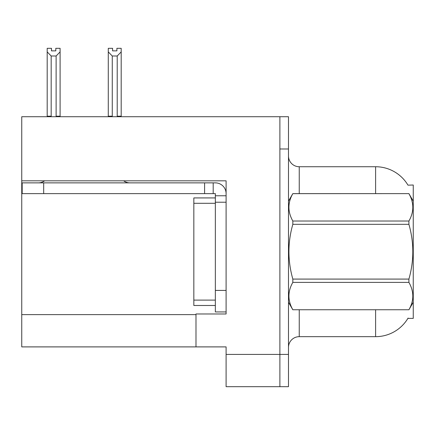 <?xml version="1.0" encoding="UTF-8"?>
<svg xmlns="http://www.w3.org/2000/svg" width="435" height="435" viewBox="0 0 435 435"><rect width="100%" height="100%" fill="white"/><g stroke="black" fill="none" stroke-linecap="round" stroke-linejoin="round"><path stroke-width="0.65" d="M21.75 180.824L226.102 180.824L226.102 290.422L215.347 290.422L215.347 311.933L226.102 311.933L226.102 290.422L226.102 313.978L195.989 313.978L195.989 346.891L21.75 346.891L21.75 116.721L279.884 116.721L279.884 386.682L226.102 386.682L226.102 354.416L279.884 354.416L279.884 386.682L288.487 386.682L288.487 354.416L279.884 354.416L279.884 148.987L288.487 148.987L288.487 354.416M195.989 346.891L226.102 346.891L226.102 354.416M407.97 185.152A37.644 37.644 0 0 0 375.606 166.735A37.644 37.644 0 0 1 407.97 185.152L413.25 185.016L413.25 318.387L407.889 318.387L408.079 318.067A37.644 37.644 0 0 1 375.606 336.668A37.644 37.644 0 0 0 407.889 318.387M288.487 347.429A10.755 10.755 0 0 1 299.242 336.668L375.606 336.668L375.606 309.78M375.606 193.624L375.606 166.735A37.644 37.644 0 0 1 407.889 185.016A37.644 37.644 0 0 0 375.606 166.735L299.242 166.735A10.755 10.755 0 0 1 288.487 155.98A10.755 10.755 0 0 0 299.242 166.735L299.242 193.624M279.884 116.721L288.487 116.721L288.487 148.987M117.738 116.721L117.211 116.183L117.211 55.995L112.268 55.995L108.282 51.895L108.282 48.318L112.589 48.318L112.589 50.868L116.89 50.868L112.589 50.868M116.89 50.868L116.89 48.318L121.191 48.318L121.191 51.895L117.211 55.995M117.211 116.183L121.191 116.183L121.191 116.721L121.191 51.895M112.268 55.995L112.268 116.183L111.735 116.721M112.268 116.183L108.282 116.183L108.282 51.895L108.282 116.721M55.8 50.868L51.493 50.868L55.8 50.868L55.8 48.318L60.101 48.318L60.101 51.895L56.12 55.995L51.178 55.995L51.178 116.183L47.192 116.183L47.192 51.895L51.178 55.995M47.192 51.895L47.192 48.318L51.493 48.318L51.493 50.868M51.178 116.183L50.645 116.721M60.101 51.895L60.101 116.183L56.12 116.183L56.12 55.995M56.648 116.721L56.12 116.183M60.101 116.183L60.101 116.721M108.282 51.895L108.282 116.183M44.62 180.824A10.755 10.755 0 0 1 38.313 182.869M123.643 180.824A10.755 10.755 0 0 0 129.951 182.869M226.102 195.772L215.347 195.772L215.347 193.624L22.18 193.624L22.18 182.869L215.347 182.869A10.755 10.755 0 0 1 226.102 193.629M215.347 311.933L226.102 311.933M213.193 193.624L213.193 182.869M226.102 202.226L215.347 202.226L215.347 195.772M215.347 290.422L215.347 197.925L193.836 197.925L193.836 305.479L215.347 305.479M204.591 193.624L204.591 182.869M413.25 201.149L408.905 193.624L292.831 193.657C287.627 202.743 287.627 211.867 292.831 221.029L292.831 224.324C287.622 242.529 287.622 260.782 292.831 279.08L292.831 282.375C287.627 291.461 287.627 300.59 292.831 309.753L408.905 309.753C414.109 300.661 414.109 291.537 408.905 282.375L292.831 282.375M292.831 221.029L408.905 221.029C414.109 211.943 414.109 202.819 408.905 193.657M408.905 221.029L408.905 224.324L292.831 224.324M292.831 279.08L408.905 279.08C414.115 260.782 414.115 242.529 408.905 224.324M408.905 279.08L408.905 282.375M413.25 302.254L408.905 309.78M288.487 201.149L292.831 193.624L408.905 193.624M288.487 302.254L292.831 309.78M292.831 309.753L408.905 309.753M21.75 314.625L195.989 314.625M299.242 309.78L299.242 336.668M288.699 200.785A10.755 1.865 -0 0 1 288.487 200.415M43.69 193.624L43.69 182.869M193.836 300.101L215.347 300.101M193.836 203.303L215.347 203.303"/></g></svg>
